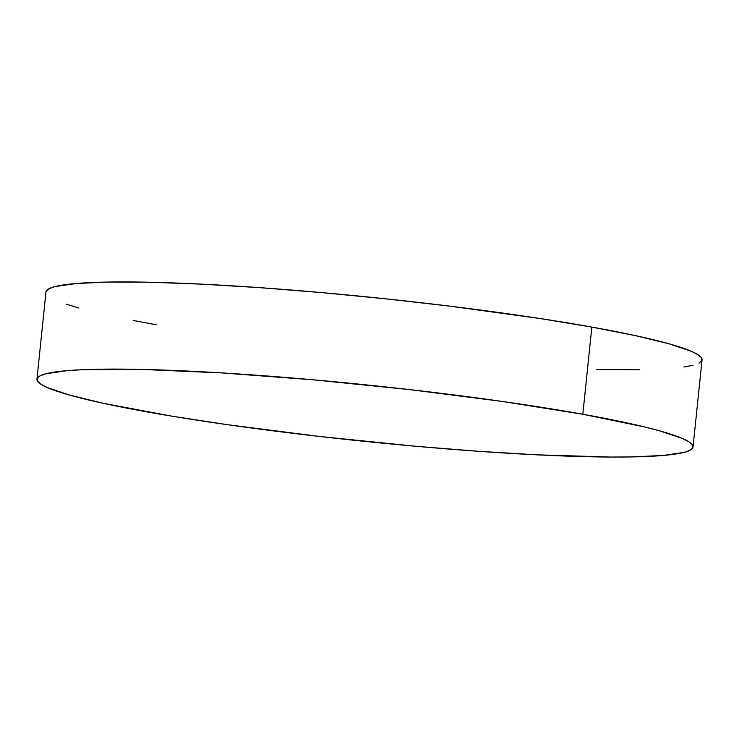 <?xml version="1.0" encoding="UTF-8"?>
<svg xmlns="http://www.w3.org/2000/svg" width="739" height="739" viewBox="0 0 739 739"><rect width="100%" height="100%" fill="white"/><g stroke="black" fill="none" stroke-linecap="round" stroke-linejoin="round"><path stroke-width="1.11" d="M693.043 446.984L702.05 359.819A329.797 28.174 -174.1 0 0 591.837 327.091A329.797 28.174 -174.1 0 0 240.859 286.381A329.797 28.174 -174.1 0 0 45.957 292.016L36.95 379.181A329.797 28.174 5.9 0 1 231.852 373.537A329.797 28.174 5.9 0 1 582.831 414.246L591.837 327.091L582.831 414.246A329.797 28.174 5.9 0 1 693.043 446.984A329.797 28.174 5.9 0 1 498.141 452.619A329.797 28.174 5.9 0 1 147.163 411.909A329.797 28.174 5.9 0 1 36.95 379.181M582.831 414.246L644.657 426.957L660.121 430.985L682.402 438.476L688.997 441.876L692.48 444.998L692.803 447.806L689.977 450.282L684.018 452.407L662.966 455.492L630.469 456.951L610.294 457.044L536.505 454.818L478.65 451.307L416.426 446.328L320.153 436.537L227.751 424.722L172.261 416.223L103.497 403.355L69.872 395.171L47.592 387.679L40.996 384.28L37.513 381.167L37.19 378.35L40.017 375.874L45.975 373.749L67.027 370.664L81.909 369.731L142.23 369.435L221.728 372.909L313.567 379.837L409.831 389.629L502.243 401.434L582.831 414.246M156.169 324.754L133.177 320.449M78.879 308.015L66.261 304.163M45.957 292.053L49.023 288.718L54.982 286.593L76.034 283.508L108.531 282.049L151.236 282.28L202.495 284.182L260.35 287.693L322.573 292.672L386.774 298.935L450.476 306.223L539.793 318.491L591.837 327.091L635.503 335.645L669.128 343.829L691.408 351.321L698.004 354.72L701.487 357.833L701.81 360.65L698.983 363.126M693.025 365.251L683.991 366.987M639.475 369.786L596.77 369.565"/></g></svg>
